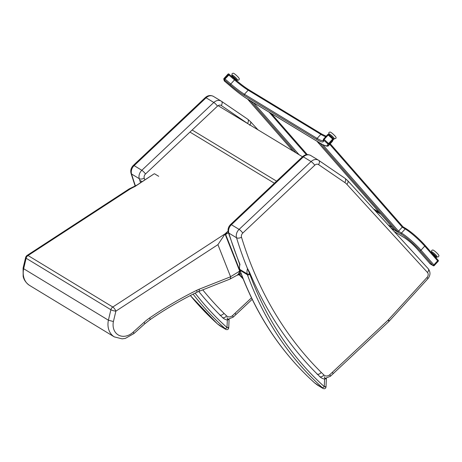 <?xml version="1.0" encoding="UTF-8"?>
<svg xmlns="http://www.w3.org/2000/svg" width="462" height="462" viewBox="0 0 462 462"><rect width="100%" height="100%" fill="white"/><g stroke="black" fill="none" stroke-linecap="round" stroke-linejoin="round"><path stroke-width="0.69" d="M223.452 317.821L223.273 318.226A15.748 12.52 121.3 0 0 227.333 320.033A1.86 1.086 -78.5 0 0 226.952 317.712M228.182 327.448C229.088 328.107 228.696 328.136 227.004 327.541A1.86 1.115 132 0 1 224.902 328.407L225.462 329.187L217.44 323.874A396.737 315.459 -58.7 0 1 190.361 295.536M195.114 293.122A394.877 313.981 -58.7 0 0 227.004 327.541L227.333 320.033L229.1 319.438L228.73 327.904C228.361 329.556 227.327 330.024 225.629 329.308L225.629 329.308A1.86 1.478 -58.7 0 1 225.462 329.187M320.726 376.911L320.547 377.315A15.748 12.52 121.3 0 0 324.607 379.123A1.86 1.086 -78.5 0 0 324.226 376.801M247.551 268.572L249.538 272.239A447.834 356.087 121.3 0 0 320.547 377.315M325.462 386.538C326.363 387.196 325.97 387.225 324.284 386.63A1.86 1.115 132 0 1 322.176 387.497L322.736 388.276L314.714 382.963A396.737 315.459 -58.7 0 1 239.957 270.224A7.432 5.908 -58.7 0 1 239.709 269.352A1.86 0.855 168.3 0 1 239.443 269.017L239.703 269.935A1.86 0.953 -20.1 0 0 239.957 270.224L247.418 274.757A1.86 0.953 -20.1 0 0 249.878 274.416A5.573 4.435 -58.7 0 1 249.688 273.758A1.86 0.855 168.3 0 1 247.176 273.885A7.432 5.908 121.3 0 0 247.418 274.757A396.737 315.459 121.3 0 0 322.176 387.497M326.01 386.994L326.38 378.528L324.607 379.123L324.284 386.63A394.877 313.981 -58.7 0 1 249.878 274.416M394.184 231.491L404.325 237.653A12.081 1.784 42.6 0 1 417.019 248.799L429.891 263.496L432.779 265.252L419.906 250.554A17.654 2.605 -137.4 0 0 401.351 234.257L390.921 227.922M425.011 245.293L437.751 259.835A0.93 0.549 138.8 0 1 437.832 259.898A0.93 0.549 138.8 0 1 437.612 260.805L424.74 246.107A18.584 2.743 -137.4 0 0 405.209 228.956L402.235 227.148M398.504 231.208L401.478 233.015A18.584 2.743 42.6 0 1 421.009 250.173L433.882 264.865L437.612 260.805M433.882 264.865A0.93 0.549 138.8 0 1 432.779 265.252M224.867 81.393L230.474 86.203A36.238 5.348 -137.4 0 0 247.291 98.885L319.975 143.035A36.238 5.348 -137.4 0 0 327.546 145.166L327.916 143.977L323.781 140.257L323.412 141.447A30.659 4.522 42.6 0 1 317.007 139.645L244.323 95.495A30.659 4.522 42.6 0 1 230.093 84.765L224.434 79.914L224.994 78.996L229.389 74.469L235.019 79.308M224.434 79.914L224.815 81.352M247.921 99.301A0.93 0.549 -41.2 0 0 248.007 99.601A0.93 0.549 -41.2 0 0 248.082 99.665L250.97 101.421A0.93 0.549 -41.2 0 0 251.449 101.444M317.267 141.424A0.93 0.549 -41.2 0 0 317.348 141.724A0.93 0.549 -41.2 0 0 317.429 141.788L320.316 143.543A0.93 0.549 -41.2 0 0 320.801 143.566M394.404 229.666A0.93 0.549 -41.2 0 0 394.456 229.753A0.93 0.549 -41.2 0 0 394.536 229.816L397.424 231.572A0.93 0.549 -41.2 0 0 398.527 231.191L402.258 227.125A0.93 0.549 -41.2 0 0 402.471 226.224A0.93 0.549 -41.2 0 0 402.396 226.161L330.22 143.757M437.797 259.863L437.872 259.91A0.699 0.41 138.8 0 1 437.93 259.956A0.699 0.41 138.8 0 1 437.768 260.637L433.731 265.038A0.699 0.41 138.8 0 1 432.9 265.327L429.77 263.427A0.699 0.41 138.8 0 1 429.712 263.375A0.699 0.41 138.8 0 1 429.654 263.248M323.423 139.345A0.699 0.687 17.2 0 0 323.608 140.107L328.084 144.132A0.699 0.687 17.2 0 0 329.071 144.086L333.108 139.691A0.699 0.687 17.2 0 0 333.269 139.391A3.54 0.52 42.6 0 0 333.656 139.42A3.54 0.52 42.6 0 1 333.656 139.42L334.245 138.779A3.54 0.52 42.6 0 1 334.245 138.779A3.54 0.52 42.6 0 0 331.964 135.978A3.54 0.52 42.6 0 0 329.031 133.997L328.534 134.534M224.902 81.439L224.417 79.851L224.838 79.164L229.4 74.48M435.493 256.485A9.904 7.877 -146.7 0 1 435.429 256.549A2.229 0.329 42.6 0 0 435.314 256.295A9.904 7.998 95.1 0 0 435.36 256.202A2.229 0.329 42.6 0 0 435.325 256.15L435.037 255.925M434.586 255.428L434.863 255.584A2.229 0.329 -137.4 0 1 434.933 255.659A9.904 5.29 -75.7 0 1 434.898 255.763A2.229 0.329 42.6 0 1 435.244 256.196A9.904 6.612 3.6 0 0 435.325 256.15M434.863 255.584A9.904 3.904 168.4 0 1 434.771 255.625A2.229 0.329 42.6 0 0 434.257 255.105A9.904 1.669 105.1 0 0 434.286 254.995A2.229 0.329 42.6 0 0 434.199 254.914L434.078 254.937M433.639 254.539L433.547 254.337A9.904 2.148 -79.1 0 0 433.523 254.441A2.229 0.329 42.6 0 1 434.095 254.949L434.199 254.914M433.547 254.337A2.229 0.329 -137.4 0 0 433.46 254.267A9.904 3.534 159.7 0 0 433.356 254.302A2.229 0.329 42.6 0 0 432.836 253.904A9.904 5.4 90.6 0 1 432.865 253.811L433.102 254.1M432.588 253.742L432.38 253.528A9.904 7.444 -111.2 0 0 432.334 253.609A2.229 0.329 42.6 0 1 432.703 253.817A9.904 6.786 -16.3 0 1 432.796 253.765A2.229 0.329 42.6 0 1 432.865 253.811M332.074 137.711A9.904 5.042 -75.4 0 0 332.103 137.618A2.229 0.329 -137.4 0 0 332.034 137.543A9.904 3.656 167.7 0 1 331.935 137.578A2.229 0.329 42.6 0 0 331.416 137.052A9.904 1.38 105 0 0 331.445 136.948A2.229 0.329 42.6 0 0 331.358 136.868L331.254 136.902A2.229 0.329 42.6 0 0 330.682 136.4A9.904 2.414 -79.6 0 1 330.705 136.296A2.229 0.329 -137.4 0 0 330.619 136.226A9.904 3.8 159.8 0 0 330.521 136.267A2.229 0.329 42.6 0 0 330.168 135.995M330.035 135.788L330.272 136.076M235.164 78.823L235.47 79.019A2.229 0.329 -137.4 0 1 235.528 79.089A9.904 6.543 -77.9 0 1 235.487 79.187A2.229 0.329 42.6 0 1 235.741 79.556A9.904 7.328 13.8 0 0 235.816 79.504A2.229 0.329 42.6 0 1 235.839 79.545A9.904 8.714 85.5 0 1 235.782 79.631A2.229 0.329 42.6 0 1 235.799 79.787M235.47 79.019A9.904 5.157 173.3 0 1 235.377 79.06A2.229 0.329 42.6 0 0 234.921 78.563A9.904 3.211 105.5 0 0 234.95 78.459A2.229 0.329 42.6 0 0 234.875 78.378L234.679 78.321M234.246 77.916L234.234 77.783A9.904 0.618 -76.8 0 0 234.211 77.887A2.229 0.329 42.6 0 1 234.771 78.413A9.904 1.825 -16.4 0 0 234.875 78.378M234.234 77.783A2.229 0.329 -137.4 0 0 234.147 77.703A9.904 2.004 159.9 0 0 234.043 77.743A2.229 0.329 42.6 0 0 233.483 77.287A9.904 4.187 95.8 0 1 233.512 77.189L233.708 77.46M233.177 77.062L232.935 76.796A9.904 6.791 -100.5 0 0 232.894 76.883A2.229 0.329 42.6 0 1 233.339 77.177A9.904 5.573 -18.9 0 1 233.437 77.131A2.229 0.329 42.6 0 1 233.512 77.189M232.935 76.796A2.229 0.329 -137.4 0 0 232.883 76.767A9.904 8.172 171.7 0 0 232.79 76.831A2.229 0.329 42.6 0 0 232.553 76.756A9.904 7.912 48.6 0 1 232.605 76.686L232.727 76.796M232.322 76.981L232.513 76.773A2.229 0.329 42.6 0 1 232.519 76.767A9.904 9.292 32 0 1 232.588 76.692A2.229 0.329 42.6 0 1 232.605 76.686M431.462 252.627A3.54 0.52 42.6 0 1 434.586 255.018A3.54 0.52 42.6 0 1 436.44 257.421A3.54 0.52 42.6 0 1 435.204 256.832M431.346 252.5L431.82 251.992A3.54 0.52 42.6 0 1 434.777 254.002A3.54 0.52 42.6 0 1 437.029 256.78L436.44 257.421M431.71 252.108A3.69 0.543 42.6 0 1 434.794 253.985A3.69 0.543 42.6 0 1 436.925 256.889M431.814 252.304L431.652 251.986C431.329 250.745 431.733 250.092 432.877 250.023A4.141 0.612 42.6 0 1 436.238 252.408A4.141 0.612 42.6 0 1 438.9 255.555C438.825 256.843 438.097 257.265 436.717 256.808M328.644 134.627A3.54 0.52 42.6 0 1 331.739 136.96A3.54 0.52 42.6 0 1 333.662 139.414M328.927 134.107A3.69 0.543 42.6 0 1 331.577 135.603A3.69 0.543 42.6 0 1 334.367 138.877A3.69 0.543 42.6 0 1 334.142 138.895M329.025 134.309C328.453 132.969 328.811 132.213 330.093 132.028A4.141 0.612 42.6 0 1 333.448 134.413A4.141 0.612 42.6 0 1 336.117 137.555L335.891 138.438L333.928 138.814M232.195 76.877A3.54 0.52 42.6 0 1 231.612 75.82A3.54 0.52 42.6 0 1 234.575 77.83A3.54 0.52 42.6 0 1 236.827 80.602A3.54 0.52 42.6 0 1 236.55 80.59M231.612 75.82L232.201 75.179A3.54 0.52 42.6 0 1 235.164 77.183A3.54 0.52 42.6 0 1 237.416 79.961L236.827 80.602M232.097 75.289A3.69 0.543 42.6 0 1 235.175 77.171A3.69 0.543 42.6 0 1 237.312 80.076M232.201 75.491C231.629 74.157 231.982 73.394 233.264 73.21A4.141 0.612 42.6 0 1 236.625 75.595A4.141 0.612 42.6 0 1 239.287 78.736C239.212 80.03 238.484 80.452 237.104 79.995M239.264 273.51L238.987 273.273L238.461 273.879L238.687 274.209L239.264 273.51L239.992 270.801A1.016 0.531 -21.5 0 0 239.686 271.073L238.987 273.273A3.719 2.639 -128.1 0 0 239.056 271.483L230.573 276.721L230.607 278.066L229.96 279.094L198.643 291.482A3.719 1.553 -111.6 0 0 199.203 289.195A33.449 26.594 121.3 0 0 196.8 290.263A365.275 290.442 121.3 0 0 149.694 317.908A48.314 38.415 121.3 0 0 144.086 322.326L133.304 332.005L133.899 333.57L144.646 323.92A3.719 0.803 -131.9 0 0 144.086 322.326M239.992 270.801L225.664 234.482L227.627 231.52L225.312 233.593L225.358 234.754L239.686 271.073L239.056 271.483M236.232 275.681L229.995 279.077M236.082 275.779L240.985 273.377M238.461 273.879L237.757 274.561M241.025 273.487L240.823 274.006L237.711 275.138M129.949 189.12L129.158 188.918L27.177 255.37A3.719 1.167 56.9 0 1 28.038 255.526L129.949 189.12A31.15 16.17 -21.5 0 1 134.916 186.55L154.141 173.828L137.006 185.054L129.169 188.912M133.304 332.005A15.177 12.07 -58.7 0 1 118.688 335.181A15.177 12.07 -58.7 0 1 113.409 321.54L115.887 311.134L217.925 244.646L225.15 233.801L112.797 307.011A3.719 1.167 56.9 0 1 115.887 311.134A3.719 0.849 -166.6 0 1 110.892 309.742L108.403 320.206A18.896 15.027 121.3 0 0 114.316 336.896L122.13 338.854L125.369 338.386L133.899 333.564M113.409 321.54L108.403 320.206L23.649 268.722L26.138 258.258A3.719 0.849 -166.6 0 1 25.589 257.623L23.1 268.075L23.649 268.722A18.896 15.027 -58.7 0 0 29.562 285.412C24.295 281.78 23.377 277.391 23.146 276.293L23.1 268.081M112.797 307.011A3.719 2.957 121.3 0 0 110.892 309.742L26.138 258.258A3.719 2.957 -58.7 0 1 28.038 255.526L112.797 307.011M217.925 244.646L230.573 276.721M154.522 173.776L158.697 176.305M235.811 314.651L235.193 313.109L232.559 315.592L233.119 317.186L252.188 299.312M249.613 125.242C250.987 123.51 251.161 122.205 250.138 121.327M257.958 129.805L250.427 121.57L247.69 119.19A3.719 2.252 124.3 0 1 247.522 123.429A18.584 14.778 -58.7 0 1 247.984 123.764M333.085 373.741L332.467 372.199L329.833 374.682L330.399 376.276L388.785 321.587A3.719 0.745 -133.1 0 0 388.167 320.045L332.467 372.199M318.78 160.406L344.906 178.24A3.719 2.252 124.3 0 1 344.97 178.28A3.719 2.252 124.3 0 1 344.796 182.519A18.584 14.778 -58.7 0 1 346.887 184.332C348.261 182.6 348.435 181.295 347.412 180.417M388.785 321.587L427.824 278.788C430.52 275.433 430.671 272.095 428.28 268.78L347.701 180.659L344.97 178.28L318.722 160.36A3.719 2.252 124.3 0 1 318.555 164.599L344.796 182.519M141.978 181.751L140.517 180.867M302.471 156.768L218.093 105.654M142.105 181.67L140.286 180.567M243.139 278.904L239.05 274.647L243.145 278.921M242.781 278.008L239.455 274.503M198.735 291.447A447.834 356.087 121.3 0 0 223.273 318.226M193.093 294.138A396.737 315.459 121.3 0 0 224.902 328.407M225.664 329.331A1.86 1.478 -58.7 0 1 225.629 329.308L220.097 325.947A1.86 1.478 -58.7 0 1 220.091 325.941A1.86 1.478 -58.7 0 1 219.924 325.82M247.522 268.67A9.846 7.831 121.3 0 0 247.176 273.885L239.709 269.352A9.846 7.831 -58.7 0 1 239.98 264.391A447.834 356.087 -58.7 0 1 228.84 233.096L236.544 237.774A3.719 1.836 -17 0 0 241.505 237.243A3.719 2.957 -58.7 0 1 242.787 233.05L314.766 165.223A3.719 2.957 -58.7 0 1 318.555 164.599M249.688 273.758A7.987 6.353 -58.7 0 1 249.538 272.239M322.944 388.421A1.86 1.478 -58.7 0 1 322.909 388.398L317.371 385.037A1.86 1.478 -58.7 0 1 317.365 385.031A1.86 1.478 -58.7 0 1 317.203 384.91M326.01 387C325.635 388.646 324.601 389.114 322.903 388.398A1.86 1.478 -58.7 0 1 322.903 388.398A1.86 1.478 -58.7 0 1 322.736 388.276M419.906 250.554A0.93 0.549 138.8 0 0 421.009 250.173L424.74 246.107A0.93 0.549 138.8 0 0 424.959 245.207A0.93 0.549 138.8 0 0 424.878 245.143A17.654 2.605 42.6 0 0 406.323 228.846A0.93 0.739 121.3 0 0 405.209 228.956L401.478 233.015A0.93 0.739 121.3 0 0 401.351 234.257M380.734 214.091L375.196 210.724M388.207 224.954L392.579 227.61M404.62 237.832A0.93 0.739 -58.7 0 1 404.325 237.653M329.227 143.919L328.857 145.108A37.162 5.48 42.6 0 1 328.667 145.455L332.392 141.389A37.162 5.48 -137.4 0 0 332.588 141.049L332.958 139.859M327.546 145.166A0.93 0.918 -162.8 0 0 328.857 145.108L332.588 141.049A0.93 0.918 -162.8 0 0 332.784 140.702L333.137 139.605L329.071 144.086M224.994 78.996L230.653 83.847A29.73 4.389 -137.4 0 0 244.45 94.254L317.128 138.404A29.73 4.389 -137.4 0 0 323.157 140.46M317.007 139.645A0.93 0.739 121.3 0 1 317.128 138.404L320.859 134.344L248.181 90.194A29.73 4.389 42.6 0 1 234.378 79.787L228.719 74.936M325.831 136.596A29.73 4.389 42.6 0 1 320.859 134.344A0.93 0.739 121.3 0 1 321.835 134.113L249.157 89.963A0.93 0.739 121.3 0 0 248.181 90.194L244.45 94.254A0.93 0.739 121.3 0 0 244.323 95.495M230.093 84.765L235.048 79.32L229.389 74.469M249.295 90.078A0.93 0.739 121.3 0 0 249.157 89.963C245.276 87.584 240.575 84.038 235.048 79.32L235.066 79.349A30.659 4.522 -137.4 0 0 248.989 89.894M321.979 134.234A0.93 0.739 121.3 0 0 321.835 134.113L326.172 136.221M320.287 143.226A0.93 0.739 -58.7 0 1 319.975 143.035M247.597 99.076A0.93 0.739 -58.7 0 1 247.291 98.885M328.667 145.455C328.043 146.899 325.196 146.131 320.114 143.156L247.43 99.007C242.723 96.119 237.081 91.857 230.492 86.232L230.474 86.203M323.388 139.709L323.146 140.494A0.93 0.918 17.2 0 0 323.412 141.447M271.234 113.467L307.288 154.62M269.121 112.179L306.381 154.718M248.082 99.665L293.156 151.126M250.97 101.421L296.038 152.87M253.551 102.72L299.105 154.73M329.712 144.311L402.258 227.125M317.429 141.788L394.536 229.816M320.316 143.543L397.424 231.572M322.69 144.606L398.527 231.191M429.972 263.652A0.699 0.41 -41.2 0 0 430.012 263.721A0.699 0.41 -41.2 0 0 430.07 263.767L432.9 265.327M429.77 263.427L430.07 263.767A0.699 0.554 121.3 0 0 430.18 263.854L433.304 265.754A0.699 0.554 121.3 0 1 433.2 265.667A0.699 0.41 -41.2 0 0 434.032 265.379L433.731 265.038M434.043 265.586L438.068 260.984A0.699 0.41 -41.2 0 0 438.23 260.302A0.699 0.41 -41.2 0 0 438.172 260.25L437.97 260.019M438.08 261.186L437.768 260.637M429.712 263.375L430.012 263.721A0.699 0.699 0 0 0 430.18 263.854A0.699 0.554 121.3 0 0 430.307 263.906M328.084 144.132L332.652 139.027L328.176 135.002L324.139 139.403L329.1 144A0.699 0.687 -162.8 0 1 328.112 144.046L323.608 140.107M327.633 134.633A0.699 0.687 -162.8 0 1 328.598 134.592A0.699 0.699 0 0 0 327.627 134.638L323.591 139.039L324.139 139.403L323.637 140.015A0.699 0.687 -162.8 0 1 323.585 139.045L327.622 134.644L328.176 135.002L328.609 134.592L333.073 138.617A0.699 0.687 -162.8 0 1 333.137 139.605L332.652 139.027L333.085 138.629A0.699 0.699 0 0 1 333.287 139.345L333.258 139.432M229.354 74.405L228.961 74.059L228.459 74.405L224.417 78.806L224.001 79.493L224.832 81.41M224.417 79.851L224.001 79.493A0.699 0.676 165.1 0 1 223.793 79.164L224.209 80.723A0.699 0.676 165.1 0 0 224.417 81.052L224.451 81.081M228.875 74.763L227.991 74.116L223.955 78.511L224.838 79.164M223.983 78.505L227.991 74.116A0.699 0.699 0 0 1 228.961 74.059L229.377 74.417M228.02 74.111A0.699 0.676 165.1 0 1 228.933 74.047M223.955 78.511L223.949 78.54A0.699 0.676 165.1 0 0 223.793 79.164A0.699 0.699 0 0 1 223.955 78.511M228.39 232.709L225.664 234.482A1.016 0.531 -21.5 0 0 225.358 234.754M228.061 231.237L227.627 231.52M198.643 291.482L196.517 292.429C180.561 300.294 165.009 309.419 149.873 319.802A3.719 1.115 -124.4 0 0 149.694 317.908M196.517 292.429A3.719 1.409 -116.2 0 0 196.8 290.263M230.59 276.778L199.203 289.195M221.506 101.317L247.632 119.15A3.719 2.252 124.3 0 1 247.69 119.19L221.448 101.27A3.719 2.252 124.3 0 1 221.275 105.509L247.522 123.429M135.36 185.753A447.834 356.087 -58.7 0 1 131.56 174.007A7.432 5.908 -58.7 0 1 134.124 165.621A3.719 0.739 -133.3 0 0 133.327 165.408L205.307 97.574A3.719 0.739 -133.3 0 1 206.104 97.788L213.808 102.472L141.828 170.299L134.124 165.621L206.104 97.788A7.432 5.908 -58.7 0 1 213.473 96.419L221.177 101.097A7.432 5.908 121.3 0 1 221.385 101.236A3.719 2.252 124.3 0 1 221.448 101.27L221.177 101.097A7.432 5.908 121.3 0 0 213.808 102.472A3.719 0.739 46.7 0 1 217.487 106.127A3.719 2.957 -58.7 0 1 221.275 105.509M135.095 185.868L131.041 173.389A3.719 1.836 163 0 0 131.56 174.007L139.264 178.684A7.432 5.908 121.3 0 1 141.828 170.299A3.719 0.739 46.7 0 1 145.513 173.96L217.487 106.127M140.517 182.704A447.834 356.087 121.3 0 1 139.264 178.684A3.719 1.836 -17 0 0 144.231 178.153A3.719 2.957 -58.7 0 1 145.513 173.96M219.716 315.015C221.027 315.558 222.453 315.003 224.006 313.346A444.121 353.13 -58.7 0 1 202.743 289.859M144.773 179.926A444.121 353.13 -58.7 0 1 144.231 178.153M222.384 317.596C223.695 318.133 225.115 317.573 226.651 315.904A444.121 353.13 -58.7 0 1 224.006 313.346M251.484 297.857L235.193 313.109M232.559 315.592A5.573 4.435 -58.7 0 1 226.651 315.904M239.651 264.252L228.32 232.478A3.719 1.836 163 0 0 228.84 233.096A7.432 5.908 -58.7 0 1 231.398 224.711A3.719 0.739 -133.3 0 0 230.607 224.497L302.587 156.664A3.719 0.739 -133.3 0 1 303.378 156.878L311.088 161.561L239.108 229.389L231.398 224.711L303.378 156.878A7.432 5.908 -58.7 0 1 310.747 155.509L318.451 160.187A7.432 5.908 121.3 0 1 318.664 160.326A3.719 2.252 124.3 0 1 318.722 160.36L318.451 160.187A7.432 5.908 121.3 0 0 311.088 161.561A3.719 0.739 46.7 0 1 314.766 165.223M249.647 273.775A447.834 356.087 121.3 0 1 236.544 237.774A7.432 5.908 121.3 0 1 239.108 229.389A3.719 0.739 46.7 0 1 242.787 233.05M316.996 374.104C318.301 374.647 319.733 374.093 321.281 372.436A444.121 353.13 -58.7 0 1 241.505 237.243M319.658 376.686C320.969 377.229 322.395 376.663 323.926 374.994A444.121 353.13 -58.7 0 1 321.281 372.436M389.235 321.125A3.719 0.537 -137.7 0 0 388.415 319.791A3.719 2.957 -58.7 0 1 388.167 320.045M427.824 278.788A3.719 0.537 -137.7 0 0 427.003 277.454L388.415 319.791M428.28 268.78A3.719 2.195 137.6 0 1 427.466 272.459A3.719 2.957 -58.7 0 1 427.003 277.454M346.887 184.332L427.466 272.459M329.833 374.682A5.573 4.435 -58.7 0 1 323.926 374.994M276.588 181.162L192.146 130.013M274.393 183.229L189.957 132.08M190.327 295.553L217.336 323.798L220.091 325.941M239.443 269.017L239.662 264.212M239.703 269.935C256.335 315.101 281.306 352.754 314.61 382.888L317.365 385.031M429.816 263.432L416.943 248.735C412.71 244.109 408.552 240.454 404.464 237.768L394.253 231.566M437.832 259.898L424.959 245.207C418.653 238.294 412.399 232.802 406.185 228.725L402.558 226.524M379.198 212.329L373.504 208.876M332.784 140.702L332.392 141.389M230.492 86.232L224.832 81.381M271.281 113.49L307.305 154.62M248.007 99.601L293.116 151.103M330.232 143.746L402.471 226.224M317.348 141.724L394.456 229.753M433.304 265.754A0.699 0.699 0 0 0 434.182 265.633L438.219 261.232A0.699 0.699 0 0 0 438.23 260.302L437.93 259.956M323.591 139.039A0.699 0.699 0 0 0 323.435 139.299L323.412 139.391M328.609 134.592L333.085 138.617M224.209 80.723A0.699 0.699 0 0 0 224.428 81.075L224.844 81.433M241.176 273.885L240.829 274.001M149.873 319.802L144.646 323.92M27.177 255.37A3.719 3.719 0 0 0 25.589 257.623M29.562 285.412L114.316 336.896M227.466 319.467L233.114 317.186M213.473 96.419C210.568 94.953 207.848 95.339 205.307 97.574M131.041 173.389C130.301 170.357 131.064 167.694 133.327 165.408M324.74 378.557L330.394 376.276M310.747 155.509C307.848 154.042 305.128 154.429 302.587 156.664M228.32 232.478C227.575 229.447 228.338 226.784 230.607 224.497"/></g></svg>
